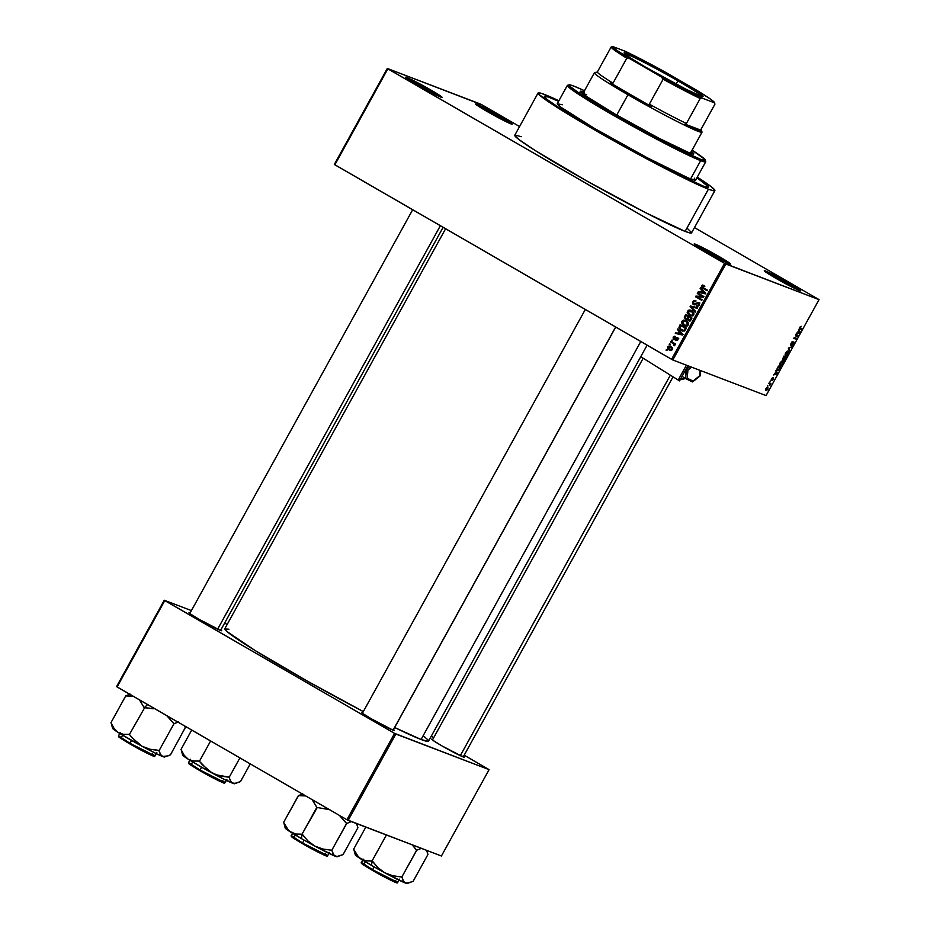 <?xml version="1.0" encoding="UTF-8"?>
<svg xmlns="http://www.w3.org/2000/svg" width="930" height="930" viewBox="0 0 930 930"><rect width="100%" height="100%" fill="white"/><g stroke="black" fill="none" stroke-linecap="round" stroke-linejoin="round"><path stroke-width="1.4" d="M476.997 104.288L477.276 105.427L476.997 104.288L475.66 104.032L477.102 105.299L487.064 111.449L510.849 123.841A20.855 1.093 -151.1 0 1 490.645 113.483A20.855 1.093 -151.1 0 1 475.672 104.055A20.855 1.093 -151.1 0 1 476.997 104.288A20.855 1.093 -151.1 0 1 498.155 115.181A20.855 1.093 -151.1 0 1 512.128 124.178A20.855 1.093 -151.1 0 1 510.849 123.841L512.186 124.109L510.744 122.841L500.793 116.692L476.997 104.288M765.611 271.025L765.878 272.165L765.611 271.025L764.262 270.769L765.704 272.037L775.667 278.186L799.451 290.579A20.855 1.093 -151.1 0 1 779.247 280.221A20.855 1.093 -151.1 0 1 764.274 270.793A20.855 1.093 -151.1 0 1 765.611 271.025A20.855 1.093 -151.1 0 1 786.757 281.918A20.855 1.093 -151.1 0 1 800.73 290.916A20.855 1.093 -151.1 0 1 799.451 290.579L800.8 290.846L799.358 289.579L789.396 283.429L765.611 271.025M695.489 244.253L695.768 245.381L695.489 244.253L694.152 243.986L695.594 245.253L705.556 251.402L729.341 263.806A20.855 1.093 -151.1 0 1 709.137 253.448A20.855 1.093 -151.1 0 1 694.164 244.009A20.855 1.093 -151.1 0 1 695.489 244.253A20.855 1.093 -151.1 0 1 716.646 255.134A20.855 1.093 -151.1 0 1 730.62 264.143A20.855 1.093 -151.1 0 1 729.341 263.806L730.678 264.062L729.236 262.795L719.285 256.645L695.489 244.253M406.887 77.516L407.166 78.643L406.887 77.516L405.55 77.248A20.855 1.093 -151.1 0 1 406.887 77.516A20.855 1.093 -151.1 0 1 428.033 88.397A20.855 1.093 -151.1 0 1 442.017 97.406A20.855 1.093 -151.1 0 1 440.739 97.069A20.855 1.093 -151.1 0 1 420.523 86.711A20.855 1.093 -151.1 0 1 405.55 77.271L420.383 86.63L441.75 97.394L430.683 89.908L406.887 77.516M190.185 612.951L188.988 612.719L190.278 613.846L199.183 619.345L220.48 630.447A18.658 0.977 -151.1 0 1 202.391 621.17A18.658 0.977 -151.1 0 1 188.999 612.731A18.658 0.977 -151.1 0 1 190.115 612.917M432.857 739.431L431.66 739.199L432.95 740.338L441.855 745.837L463.14 756.927A18.658 0.977 -151.1 0 1 445.063 747.662A18.658 0.977 -151.1 0 1 431.66 739.222A18.658 0.977 -151.1 0 1 432.787 739.408M362.816 712.682L361.619 712.45L362.909 713.589L371.814 719.088L393.099 730.178A18.658 0.977 -151.1 0 1 375.023 720.913A18.658 0.977 -151.1 0 1 361.619 712.473A18.658 0.977 -151.1 0 1 362.747 712.659M514.732 135.443L518.731 139.395L535.215 150.532L586.551 180.827L645.432 212.586L685.119 231.396A100.975 5.278 28.9 0 0 691.571 232.849L714.879 190.627A100.975 5.278 -151.1 0 1 708.428 189.174L685.119 231.396L690.037 232.965L691.606 232.651L687.619 228.699M544.527 94.476A100.975 5.278 -151.1 0 1 558.884 100.754L541.667 93.465L538.412 92.837L538.528 94.081L553.303 104.962L577.879 120.133L652.767 162.041L683.073 177.595L708.428 189.174A100.975 5.278 -151.1 0 1 608.29 137.721A100.975 5.278 -151.1 0 1 538.075 93.023A100.975 5.278 -151.1 0 1 544.527 94.476M538.075 93.023L514.767 135.245A100.975 5.278 28.9 0 0 584.982 179.943A100.975 5.278 28.9 0 0 685.119 231.396L708.428 189.174L713.345 190.743L714.914 190.429L710.915 186.477L697.256 177.142A100.975 5.278 -151.1 0 1 714.879 190.627M423.952 736.386L427.998 739.943L428.137 741.384L421.081 739.49A116.343 6.092 28.9 0 1 394.657 727.516L421.081 739.49L640.77 341.531L421.081 739.49A116.343 6.092 28.9 0 0 428.521 741.163L647.106 345.193M702.638 185.826A93.837 4.906 -151.1 0 1 609.58 138.012A93.837 4.906 -151.1 0 1 544.329 96.476A93.837 4.906 -151.1 0 1 550.316 97.824A93.837 4.906 -151.1 0 1 558.581 101.312L557.814 100.975L558.581 101.312A93.837 4.906 -151.1 0 0 550.316 97.824L557.814 100.975L550.316 97.824A93.837 4.906 -151.1 0 0 544.329 96.476A93.837 4.906 -151.1 0 0 609.58 138.012A93.837 4.906 -151.1 0 0 702.638 185.826L665.752 168.353L611.033 138.837L563.324 110.682L548.003 100.324L544.294 96.662L547.654 96.883L544.631 96.29L545.991 98.685L563.324 110.682L611.033 138.837L665.752 168.353L702.638 185.826A93.837 4.906 -151.1 0 0 708.637 187.174A93.837 4.906 -151.1 0 1 702.638 185.826M481.798 104.73L519.568 126.55L480.554 104.079L387.31 68.46L334.335 164.424L387.31 68.46L481.798 104.73M694.478 227.594L819.039 299.634L725.795 264.015L672.82 359.98L766.064 395.587L819.039 299.634L724.54 263.364L671.576 359.317L334.87 164.796L387.833 68.843L724.54 263.364L387.31 68.46L387.833 68.843L334.87 164.796L334.335 164.424L672.82 359.98L671.576 359.317L724.54 263.364L725.795 264.015L672.82 359.98L766.064 395.587L819.039 299.634L694.478 227.594M669.193 350.005L670.495 350.505L669.193 350.005L672.437 349.634L671.018 346.576L667.74 346.925L667.798 348.785L669.588 350.215L671.344 350.471L672.541 349.413L672.378 347.797L670.623 346.367L668.844 346.088L667.74 346.925L669.867 350.343M670.588 341.949L673.599 343.775L673.68 345.239L674.692 345.495L674.401 344.158L675.459 343.961L670.925 341.345L670.588 341.949L672.25 342.112L670.588 341.949L673.797 343.961L674.238 345.786L674.401 344.158L675.459 343.961L670.925 341.345L670.588 341.949M673.797 339.438L677.087 338.346L678.086 338.729L677.087 338.346L677.9 339.717L675.785 340.473L677.865 339.799L677.331 337.683L674.517 338.846L675.552 339.241L674.029 338.764L673.773 337.532L675.424 336.474L673.146 337.113L673.285 339.031L674.785 339.683L676.97 338.288L677.203 339.45L675.785 340.473L677.935 339.659L677.04 337.555L673.925 338.694L673.832 337.439L675.424 336.474L674.494 336.253L673.146 337.113L674.111 339.59M682.783 331.115L681.109 330.429L684.864 330.72L686.456 328.116L680.214 324.512L678.877 327.883L681.109 330.429L684.434 330.999L686.456 328.116L680.214 324.512L679.226 326.302L680.028 326.604L679.226 326.302L681.109 330.429L682.109 330.906M685.515 319.281L688.2 319.595L689.06 320.978L690.944 319.978L691.99 318.083L685.759 314.48L684.341 317.409L685.515 319.281L687.503 319.339L688.27 320.629L689.851 320.966L691.99 318.083L685.759 314.48L684.713 316.363L685.503 316.677L684.713 316.363L685.922 319.478M690.118 306.563L695.303 312.085L695.652 311.445L691.037 306.656L697.337 308.4L697.686 307.76L690.455 305.97L690.118 306.563L691.478 307.086L690.118 306.563L695.303 312.085L695.652 311.445L691.037 306.656L697.337 308.4L697.686 307.76L690.455 305.97L690.118 306.563M697.314 293.543L702.301 296.426L695.896 296.112L695.535 296.763L701.766 300.367L702.104 299.762L697.105 296.868L703.522 297.182L703.882 296.531L697.651 292.927L697.314 293.543L698.976 293.694L697.314 293.543L702.301 296.426L695.896 296.112L695.535 296.763L701.766 300.367L702.104 299.762L697.105 296.868L703.522 297.182L703.882 296.531L697.651 292.927L697.314 293.543M702.476 285.033L701.418 285.929L701.58 287.324L707.067 290.776L707.404 290.16L702.197 286.917L702.476 285.917L703.929 286.196L704.184 285.545L702.476 285.033L704.173 285.58L702.476 285.033L701.511 285.743L702.836 288.323L707.067 290.776L707.404 290.16L702.336 287.126L702.22 286.196L704.184 285.545L702.476 285.033L703.929 285.591L703.127 286.033M700.139 288.428L701.708 290.032L700.546 292.136L698.384 291.59L698.035 292.229L705.347 293.88L705.696 293.241L700.488 287.777L700.139 288.428L701.604 288.939L700.139 288.428L701.708 290.032L700.546 292.136L698.384 291.59L698.035 292.229L705.347 293.88L705.696 293.241L700.488 287.777L700.139 288.428M693.501 304.575L695.5 304.505L697.349 302.901L699.395 303.575L698.093 303.075L699.255 305.11L696.326 305.97L699.197 305.203L698.453 302.483L693.827 303.947L693.443 302.099L695.966 300.82L692.745 301.622L692.873 304.04L695.024 304.761L697.744 302.924L698.523 304.691L696.326 305.97L697.907 306.261L699.093 305.389L699.418 303.645L698.128 302.331L694.675 304.064L693.443 303.622L693.629 301.808L695.71 301.471L695.756 300.716L694.198 300.471L692.745 301.622L693.548 301.925L692.745 301.622L693.85 304.738M690.944 316.037L689.351 315.398L693.85 314.898L691.874 310.643L688.828 310.108L687.154 312.364L689.351 315.398L692.931 315.816L694.013 312.957L692.141 310.806L689.397 310.016L691.095 310.271M685.398 326.07L683.806 325.43L688.316 324.93L686.34 320.676L683.294 320.141L681.69 321.792L682.969 324.861L686.712 326.093L688.316 324.93L688.363 322.675L686.34 320.676L683.864 320.048L686.294 320.652M677.412 329.592L678.981 331.196L677.807 333.312L675.657 332.766L675.308 333.405L682.62 335.056L682.969 334.416L677.761 328.953L677.412 329.592L678.865 330.115L677.412 329.592L678.981 331.196L677.807 333.312L675.657 332.766L675.308 333.405L682.62 335.056L682.969 334.416L677.761 328.953L677.412 329.592M671.553 340.206L672.437 340.729L672.774 340.113L671.553 340.206L672.437 340.729L672.774 340.113L671.553 340.206M669.24 344.402L670.123 344.914L670.46 344.298L669.577 343.786L670.123 344.914L670.46 344.298L669.577 343.786L669.24 344.402M666.054 350.157L667.287 350.064L666.392 349.541L666.054 350.157L667.287 350.064L666.392 349.541L666.054 350.157M767.796 386.113L767.773 385.357L767.796 386.113M769.738 383.892L768.785 383.532L769.122 382.916L770.958 383.625L769.831 385.52L769.738 383.892L769.831 385.52L770.958 383.625L769.122 382.916L768.785 383.532L770.052 384.148M770.11 381.916L770.087 381.172L770.11 381.916M771.179 380.428L771.4 378.719L772.807 377.464L771.377 379.696L773.435 377.836L773.318 379.428L772.005 380.637L773.144 378.487L771.179 380.428L773.249 378.475L772.005 380.637L773.318 379.428L773.551 377.847L771.47 379.8L772.807 377.464L771.4 378.719L771.121 380.405M776.073 371.988L775.957 370.535L777.468 373.36L777.108 374L773.504 374.976L776.073 371.988L773.504 374.976L777.108 374L777.468 373.36L775.957 370.535L776.073 371.988M780.165 362.84L781.712 361.131L783.118 361.235L783.048 363.235L781.281 365.513L779.84 365.49L779.712 363.897L780.165 362.84L780.154 365.688L782.758 363.839L782.735 360.968L780.165 362.84M785.699 352.807L787.245 351.098L788.652 351.203L788.454 353.505L786.629 355.586L785.292 355.353L785.246 353.865L785.699 352.807L785.699 355.655L788.291 353.807L788.268 350.936L785.699 352.807M799.754 327.348L801.276 326.325L799.835 328.104L801.893 329.104L801.555 329.708L799.382 328.395L801.276 326.325L799.754 327.348L799.835 329.057L801.555 329.708L801.893 329.104L799.87 328.22L799.765 327.337M798.8 330.813L798.684 329.36L800.195 332.184L799.835 332.824L796.231 333.8L798.8 330.813L796.231 333.8L799.835 332.824L800.195 332.184L798.684 329.36L798.8 330.813M797.533 335.893L795.51 335.114L795.848 334.498L798.382 335.474L794.569 337.927L796.592 338.694L796.254 339.311L793.732 338.346L797.533 335.893L793.732 338.346L796.254 339.311L796.592 338.694L794.569 337.927L798.382 335.474L795.848 334.498L795.51 335.114L797.533 335.893M791.012 344.798L790.988 343.24L792.662 342.159L792.069 341.822L792.965 341.531L790.988 343.228L790.674 345.414L791.79 342.077L792.965 341.531L791.058 344.809L793.976 342.135L792.674 345.39L791.872 345.658L793.406 342.705L790.674 345.414L793.209 342.81L793.337 344.019L791.872 345.658L793.65 344.112L793.918 342.112L790.953 344.763M789.791 351.029L788.315 348.146L792.174 346.704L788.803 347.925L789.791 351.029L788.803 347.925L792.174 346.704L788.315 348.146L789.791 351.029M782.63 360.084L783.955 356.05L786.478 357.015L784.595 360.073L783.804 360.317L783.711 359.492L782.63 360.084L783.711 359.492L783.874 360.352L786.478 357.015L783.955 356.05L782.548 360.05M777.434 370.675L776.841 369.291L778.41 366.083L780.944 367.048L779.119 370.082L777.434 370.675L779.421 369.71L780.944 367.048L778.41 366.083L777.282 370.605M766.018 390.6L765.925 388.635L767.878 387.194L767.773 389.472L766.018 390.6L767.889 389.263L767.878 387.194L765.983 388.531L765.878 390.542M696.942 177.7A93.837 4.906 -151.1 0 1 708.637 187.174A93.837 4.906 -151.1 0 0 696.942 177.7L708.672 186.988L705.3 186.767L708.335 187.36L708.207 186.198L696.942 177.7M117.099 686.968L164.773 600.606L394.587 733.375L346.913 819.737L117.099 686.968L116.576 686.596L164.25 600.234L116.576 686.596L346.913 819.737L441.413 856.007L489.087 769.645L395.843 734.037L348.169 820.388L346.913 819.737L394.587 733.375L164.25 600.234L191.394 610.603L164.25 600.234L164.773 600.606L117.099 686.968M431.276 736.176L433.775 737.618L431.276 736.176M464.186 755.195L489.087 769.645L394.587 733.375L395.843 734.037L348.169 820.388L441.413 856.007L489.087 769.645L464.186 755.195M227.245 624.297L224.525 623.251L227.245 624.297M393.495 729.632A18.658 0.977 -151.1 0 1 394.25 730.48A18.658 0.977 -151.1 0 1 393.099 730.178L394.297 730.41L393.006 729.271M463.535 756.381A18.658 0.977 -151.1 0 1 464.291 757.229A18.658 0.977 -151.1 0 1 463.14 756.927L464.337 757.16L463.047 756.02M220.863 629.889A18.658 0.977 -151.1 0 1 221.619 630.749A18.658 0.977 -151.1 0 1 220.48 630.447L221.677 630.68L220.387 629.54M228.943 629.215L224.769 628.936L226.874 631.458L255.145 650.547L307.516 681.225L363.328 711.59A116.343 6.092 28.9 0 1 224.816 628.715L445.598 228.768M521.219 136.698L515.104 135.059M478.427 106.206A19.751 1.035 -151.1 0 1 493.9 114.123A19.751 1.035 -151.1 0 1 508.838 122.993A19.751 1.035 28.9 0 0 493.9 114.123A19.751 1.035 28.9 0 0 478.427 106.206M767.029 272.943A19.751 1.035 -151.1 0 1 782.502 280.86A19.751 1.035 -151.1 0 1 797.452 289.73A19.751 1.035 28.9 0 0 782.502 280.86A19.751 1.035 28.9 0 0 767.029 272.943M696.919 246.159A19.751 1.035 -151.1 0 1 712.392 254.076A19.751 1.035 -151.1 0 1 727.33 262.946A19.751 1.035 28.9 0 0 712.392 254.076A19.751 1.035 28.9 0 0 696.919 246.159M408.317 79.422A19.751 1.035 -151.1 0 1 423.789 87.339A19.751 1.035 -151.1 0 1 438.728 96.209A19.751 1.035 28.9 0 0 423.789 87.339A19.751 1.035 28.9 0 0 408.317 79.422M800.323 326.581L800.974 326.953L800.323 326.581M799.382 328.453L801.555 329.708L799.382 328.453M799.219 331.626L800.195 332.184L799.219 331.626M798.986 331.127L799.73 332.452L797.777 332.673L798.707 330.975L798.045 332.835L799.73 332.452L798.986 331.127M793.941 337.962L796.254 339.311L793.941 337.962M791.151 346.948L791.825 347.332L791.151 346.948M788.419 347.971L789.047 348.343L788.419 347.971M789.175 349.831L790.14 350.389L789.175 349.831M785.118 354.702L785.699 355.655M786.048 355.051L788.373 352.796L787.21 351.122L788.001 353.702L785.908 354.993L785.734 352.761L787.931 351.552L787.198 351.122M785.804 354.923L785.129 354.528M783.711 359.492L783.874 360.352M784.164 359.724L785.85 357.515L783.804 356.329L785.85 357.515L784.164 359.724L783.827 358.841L785.094 357.225L783.734 356.446L785.094 357.225L784.13 359.026M783.444 359.305L784.106 359.689L783.444 359.305M782.955 359.468L784.804 357.108L783.711 356.481L784.804 357.108L782.955 359.468L783.641 356.62L782.886 358.713M779.584 364.734L780.154 365.688M782.386 361.584L780.189 362.793L780.503 365.083L780.468 362.956L782.386 361.584L781.665 361.154L782.537 361.642L782.456 363.723L781.223 365.048L779.584 364.572L780.27 364.955M777.771 370.059L779.421 369.71L777.771 370.059L776.829 369.315L778.375 366.804L780.317 367.548L778.259 366.362L780.317 367.548L779.189 369.477L780.317 367.548L778.108 366.652L777.248 369.291L777.771 370.059L777.294 369.582M776.492 372.791L777.468 373.36L776.492 372.791M776.248 372.302L777.003 373.616L775.039 373.848L775.98 372.151L775.318 374.011L777.003 373.616L776.248 372.302M771.47 379.8L771.633 378.87M772.842 378.231L773.039 379.347M768.936 383.253L770.621 384.23L768.912 383.3M767.541 387.81L765.995 388.507L766.006 389.624L767.541 387.81L766.878 387.426L767.889 389.263L766.157 389.891M787.931 351.552L786.059 352.807L785.885 354.969L785.129 354.539M780.503 365.083L782.769 363.037L782.816 361.933L781.677 361.154M766.332 389.984L767.855 388.577L766.89 387.415M704.801 286.487L703.929 286.196M707.184 290.555L702.836 288.323L704.277 288.881L702.836 287.521L707.184 290.555M702.324 286.056L701.511 285.743L702.324 286.056M702.952 286.289L704.382 285.603M699.592 292.578L698.384 291.59L702.034 292.601L699.592 292.578M702.975 290.904L701.58 288.974L702.975 290.904M705.568 293.578L703.824 292.276L704.847 293.229L701.383 292.357L702.324 290.648L705.765 293.322M704.824 293.392L702.836 292.904L704.824 293.392M704.847 293.229L701.383 292.357L702.836 292.904L701.383 292.357L702.324 290.648L704.847 293.229M701.883 300.158L695.535 296.763L697.198 296.926L695.896 296.112L703.661 296.937L697.337 296.658L696.977 297.321L701.883 300.158M703.661 296.926L698.756 294.089L703.661 296.926M695.047 301.25L695.896 300.983M693.931 303.854L694.605 304.889L693.827 303.947M697.291 303.668L699.895 303.041M698.232 305.958L696.582 305.307M697.349 302.901L698.093 303.075M699.534 303.633L698.802 303.459L699.534 303.633M696.035 300.983L694.989 301.285M699.232 302.785L697.849 303.157M691.711 306.853L690.455 305.97L697.593 307.935L691.711 306.853M695.64 311.469L694.21 309.934L695.64 311.469M690.06 310.725L690.851 310.562L689.397 310.016L687.456 311.201L688.258 311.503L687.456 311.201L687.444 313.503L690.223 315.828M689.351 315.398L690.792 315.956L688.886 314.049M692.129 310.69L689.723 310.887M689.049 314.352L691.071 316.107M692.838 315.921L691.513 315.549M691.223 311.271L692.966 311.806L691.525 311.248L693.117 314.48L691.257 315.351L692.699 315.909L690.944 315.235M693.117 314.48L693.908 314.782L691.792 315.363L689.7 314.805L688.188 311.62L692.966 311.806L690.839 310.922L693.013 312.526L693.117 314.48M691.257 315.351L692.722 315.909M689.897 321.303L688.956 319.885M688.979 320.106L689.537 321.048M689.781 317.328L687.596 316.06L689.781 317.328M687.41 319.292L685.166 317.479L686.142 315.502L688.328 316.77L687.665 317.979L688.467 318.281L685.852 318.676L685.154 317.572L686.142 315.502L687.596 316.06L686.142 315.502L688.328 316.77L687.154 318.665L685.852 318.676M690.362 320.745L688.13 319.013L689.06 317.188L691.722 318.572L690.92 318.269L690.339 319.327L691.13 319.629L688.688 320.083L688.119 319.176L689.06 317.188L690.502 317.746L689.06 317.188L690.92 318.269L689.781 320.106L688.688 320.083M689.583 319.56L690.13 320.629M686.34 320.676L685.561 320.304M684.527 320.757L685.305 320.594L683.864 320.048L681.923 321.234L682.713 321.536L681.923 321.234L681.911 323.535L684.689 325.849M683.806 325.43L685.259 325.988L683.352 324.082M686.596 320.722L684.189 320.92M683.515 324.384L685.526 326.139M687.293 325.953L685.98 325.581M688.177 322.338L685.991 321.28L687.584 324.512L685.724 325.384L687.165 325.942L685.41 325.256M685.689 321.303L687.235 321.722M687.189 325.942L684.166 324.837L682.643 321.652L685.991 321.28L688.246 322.385M687.584 324.512L688.374 324.814L686.247 325.395L684.166 324.837L682.748 323.559L682.643 321.652L684.236 320.745L685.991 321.28L687.7 323.012L687.584 324.512M687.433 321.838L685.991 321.28M681.109 330.429L682.55 330.975L680.679 329.301M680.539 329.046L682.992 331.22M682.05 326.093L686.235 328.511L680.609 325.535L686.177 328.604L685.387 328.302L684.794 329.383L685.584 329.685L684.189 330.185L685.061 330.51L681.446 329.825L680.062 328.697L680.609 325.535L682.05 326.093M684.48 330.975L679.981 328.592L680.609 325.535L685.387 328.302L683.852 330.348L681.446 329.825M676.866 333.754L675.657 332.766L679.307 333.777L676.866 333.754M680.249 332.08L678.854 330.15L680.249 332.08M682.829 334.753L681.097 333.44L682.12 334.405L678.656 333.521L679.598 331.824L683.038 334.498M682.097 334.568L680.097 334.079L682.097 334.568M682.12 334.405L678.656 333.521L680.097 334.079L678.656 333.521L679.598 331.824L682.12 334.405M675.215 338.09L675.471 339.311L674.273 338.857M676.552 338.939L678.772 338.229M676.18 339.869L677.435 340.345M677.203 339.45L676.04 339.81M674.82 339.671L674.39 338.915M674.366 338.322L674.971 339.81M677.877 338.043L677.04 338.497M675.18 344.46L674.401 344.158L675.18 344.46M674.599 345.588L673.68 345.239L674.599 345.588M674.866 345.17L674.006 344.844L674.866 345.17M674.436 344.205L673.797 343.961L674.436 344.205M675.25 344.519L672.03 342.507L675.25 344.519M671.204 346.623L670.309 346.227M672.46 347.948L670.693 347.192L671.797 349.25L669.484 349.366L668.414 347.239L671.053 346.599M670.565 350.517L669.158 349.157M670.972 346.588L669.647 346.925M669.054 348.901L670.635 350.564M669.484 349.366L668.333 347.39L670.693 347.192L672.495 349.517L670.658 349.761M669.809 346.809L672.657 348.099M672.134 347.739L670.693 347.192M689.7 314.805L688.281 313.526L688.188 311.62L689.781 310.713L691.525 311.248M685.724 325.384L684.166 324.837M692.757 153.996A64.751 3.383 28.9 0 0 690.874 152.369M691.397 151.404A64.751 3.383 -151.1 0 1 693.768 153.927A64.751 3.383 -151.1 0 1 689.63 152.997L659.161 138.349L615.753 114.495L584.831 95.406L580.355 91.466L584.517 92.268M569.044 84.839L567.556 85.269A79.027 4.139 28.9 0 0 620.543 119.389A79.027 4.139 28.9 0 0 700.674 160.646L700.313 159.169A77.922 4.08 -151.1 0 1 621.287 118.482A77.922 4.08 -151.1 0 1 569.044 84.839A77.922 4.08 -151.1 0 1 573.833 86.095L570.044 84.886L569.102 84.828L569.207 85.793L580.599 94.186L605.337 109.298L644.258 131.211L680.748 150.242L700.313 159.169L705.045 160.448L704.94 159.483L692.094 150.149A77.922 4.08 -151.1 0 1 705.3 160.053A77.922 4.08 -151.1 0 1 700.313 159.169L700.674 160.646A79.027 4.139 -151.1 0 1 622.31 120.389A79.027 4.139 -151.1 0 1 567.358 85.409L557.291 103.637A79.027 4.139 28.9 0 0 612.242 138.617A79.027 4.139 28.9 0 0 690.618 178.874L700.674 160.646L690.618 178.874L687.758 177.723L647.048 157.647L594.293 128.305L560.395 106.88L557.268 103.788L562.348 104.776M690.362 153.276L702.011 132.188A61.461 3.22 -151.1 0 1 627.959 94.755L628.854 93.93A60.369 3.162 -151.1 0 1 610.243 82.828L651.07 106.415L610.243 82.828L613.021 83.165L626.797 58.218L629.831 58.706L683.399 88.769L701.743 97.964L714.449 102.812L714.938 104.16L701.162 129.107L701.546 130.421L684.98 124.097L686.421 123.481L700.197 98.534L701.743 97.964L714.449 102.812L714.938 104.16L701.162 129.107L701.546 130.421A60.369 3.162 -151.1 0 1 701.58 130.514A60.369 3.162 -151.1 0 1 684.98 124.097L686.421 123.481A59.264 3.104 -151.1 0 1 649.349 104.16L651.07 106.415A60.369 3.162 -151.1 0 1 628.854 93.93L627.959 94.755A61.461 3.22 -151.1 0 1 594.386 72.784L582.75 93.86A61.461 3.22 -151.1 0 1 586.667 94.779M694.257 178.153L695.408 180.164L690.618 178.874A79.027 4.139 28.9 0 0 695.663 180.013L705.731 161.785A79.027 4.139 -151.1 0 1 700.674 160.646A79.027 4.139 28.9 0 0 705.742 161.541L705.3 160.053M584.47 90.733L573.833 86.095A77.922 4.08 -151.1 0 1 584.47 90.733M691.223 151.276L693.559 154.055L689.63 152.997A64.751 3.383 -151.1 0 1 625.413 120.005A64.751 3.383 -151.1 0 1 580.378 91.338A64.751 3.383 -151.1 0 1 583.784 92M583.994 93.233L580.843 92.233A64.751 3.383 28.9 0 1 583.25 92.954M692.943 154.206L690.699 152.229M222.491 780.584L225.083 782.688L199.962 769.994L199.845 770.644L215.435 779.142L223.723 782.386M201.531 767.157L199.962 769.994A20.855 1.093 28.9 0 0 225.083 782.688L224.269 783.072C226.629 784.595 212.575 778.166 199.845 770.644L201.531 767.157M236.15 783.293L232.733 783.269A29.69 1.558 28.9 0 0 234.546 783.758L240.486 781.595L250.263 763.902L240.486 781.595L234.314 783.548L231.442 782.444L228.85 777.085L216.179 774.853L208.611 770.772L199.241 761.066L193.359 761.042L188.116 759.159L184.082 755.148L181.001 749.441L191.696 730.062L181.001 749.441L184.082 755.148L188.116 759.159L202.077 767.471L224.607 779.538L234.639 783.641M183.454 755.055L182.617 755.055L183.559 756.032L188.116 759.159A29.69 1.558 28.9 0 1 182.629 755.09L181.141 749.487L183.256 754.602M210.61 740.989L199.462 761.205L210.61 740.989M239.894 757.904L229.199 777.282L239.894 757.904M223.828 782.479L216.446 779.654L199.834 770.633C184.64 761.612 189.906 764.007 188.581 763.263L188.569 762.542A20.855 1.093 28.9 0 0 199.962 769.994L188.569 762.542L190.371 759.275M196.788 768.854L189.139 763.402M189.557 763.518L191.708 765.716L199.845 770.644M202.426 764.82L199.241 761.066L193.359 761.042L188.116 759.159A29.69 1.558 28.9 0 0 212.214 773.074L202.426 764.82M229.199 777.282L220.294 776.05L212.214 773.074A29.69 1.558 28.9 0 0 232.733 783.269L230.477 781.119L229.199 777.282M670.298 375.278L460.303 755.683L670.298 375.278M217.632 629.192L440.355 225.746L217.632 629.192M393.088 730.166L615.648 327.011L393.088 730.166M677.877 80.829A44.454 2.325 28.9 0 0 624.576 53.649A44.454 2.325 -151.1 0 1 677.877 80.829L676.075 84.095L677.877 80.829A44.454 2.325 -151.1 0 1 702.104 96.453A44.454 2.325 28.9 0 0 677.877 80.829L678.412 80.329L677.877 80.829M648.71 68.983A45.105 2.36 -151.1 0 1 624.065 52.998A45.105 2.36 -151.1 0 1 678.412 80.329L702.848 95.988L700.174 95.813L685.747 89.094L645.188 66.937L630.865 58.195L624.053 52.94L628.575 54.161L641.375 60.218L678.412 80.329A45.105 2.36 -151.1 0 1 702.941 96.534A45.105 2.36 -151.1 0 1 648.71 68.983M596.037 72.249A60.369 3.162 -151.1 0 1 596.735 72.273L595.909 72.633A60.369 3.162 -151.1 0 1 596.037 72.249L594.549 72.68A61.461 3.22 28.9 0 0 627.959 94.755L616.741 115.064L627.959 94.755A61.461 3.22 28.9 0 0 702.011 132.002L701.58 130.514M684.98 124.097L701.487 130.781L684.98 124.097M597.351 72.017L595.909 72.633L597.351 72.017A59.264 3.104 28.9 0 0 613.021 83.165A59.264 3.104 -151.1 0 1 597.351 72.017L611.115 47.07L597.351 72.017M649.349 104.16L651.07 106.415L610.243 82.828L613.021 83.165L626.797 58.218A59.264 3.104 -151.1 0 1 611.115 47.07A59.264 3.104 28.9 0 0 626.797 58.218L629.831 58.706L661.149 76.806L663.125 79.213L649.349 104.16A59.264 3.104 28.9 0 0 686.421 123.481L700.197 98.534A59.264 3.104 -151.1 0 1 663.125 79.213L649.349 104.16M701.162 129.107L701.546 130.421M697.291 90.605L660.277 69.39L625.379 51.348L612.672 46.5L611.115 47.07L612.672 46.5L616.637 50.197L629.831 58.706A58.172 3.046 -151.1 0 1 612.672 46.5L625.379 51.348A58.172 3.046 -151.1 0 1 665.973 72.517L697.291 90.605A58.172 3.046 -151.1 0 1 714.496 102.591A58.172 3.046 -151.1 0 1 714.449 102.812L710.485 99.115L697.291 90.605M663.125 79.213A59.264 3.104 28.9 0 0 700.197 98.534L701.743 97.964A58.172 3.046 -151.1 0 1 661.149 76.806L663.125 79.213M714.938 104.16A59.264 3.104 28.9 0 0 714.926 104.079L714.496 102.591M426.672 850.613L427.951 854.461L413.118 881.326L406.945 883.279L404.073 882.175L401.83 877.013L416.791 850.194A34.085 1.779 -151.1 0 1 416.303 849.95L412.234 844.859L416.663 850.148L401.83 877.013L392.925 875.781L384.834 872.817L377.975 867.725L372.081 860.936L386.403 835L372.081 860.936L365.978 860.773L360.735 858.89A29.69 1.558 28.9 0 0 371.477 865.353L372.151 860.971L371.477 865.353L384.834 872.817L377.975 867.725L372.442 861.122L365.978 860.773L360.735 858.89L356.713 854.879L353.632 849.171L365.804 827.13L353.632 849.171L358.562 857.135L371.477 865.353A29.69 1.558 28.9 0 0 384.834 872.817L405.352 883.012L403.108 880.861L401.969 877.06L392.925 875.781L384.834 872.817A29.69 1.558 28.9 0 0 405.352 883.012L407.259 883.372M372.593 869.724L361.2 862.273A20.855 1.093 28.9 0 0 372.593 869.724L374.151 866.888L372.593 869.724A20.855 1.093 28.9 0 0 397.715 882.431L372.593 869.724L372.477 870.375L372.593 869.724M362.189 863.249L372.488 870.387L388.066 878.873L396.354 882.117M416.791 850.194L421.395 848.358L416.791 850.194A34.085 1.779 28.9 0 1 416.303 849.95L416.791 850.194M408.77 883.023L405.352 883.012A29.69 1.558 28.9 0 0 407.177 883.488L413.118 881.326L427.951 854.461L426.8 850.427M356.085 854.798L355.493 855.158L360.735 858.89A29.69 1.558 28.9 0 1 355.26 854.821L353.772 849.218L355.876 854.345M369.419 868.585L361.77 863.145M396.459 882.21L391.739 880.698L375.813 872.282M395.111 880.315L397.715 882.431L396.901 882.803C399.261 884.325 385.206 877.897 372.477 870.375C360.456 863.319 361.851 863.563 361.305 863.156L363.002 859.006M153.159 708.811L148.928 708.102L153.159 708.811M144.603 707.777L148.928 708.102L144.603 707.777A34.085 1.779 -151.1 0 1 144.313 707.614A34.085 1.779 28.9 0 0 144.603 707.777L129.421 734.456L123.318 734.293L118.075 732.41L114.041 728.399L110.961 722.68L125.794 695.814L110.961 722.68L114.041 728.399L118.075 732.41L142.174 746.325L135.315 741.245L129.421 734.456L144.603 707.777M147.591 704.58L144.313 707.614L147.591 704.58M152.45 753.835L155.043 755.939L129.921 743.244L129.805 743.895L145.394 752.393L153.683 755.625M131.49 740.396L129.921 743.244A20.855 1.093 28.9 0 0 155.043 755.939L154.241 756.323C156.589 757.845 142.534 751.405 129.805 743.895L131.49 740.396M166.11 756.543L162.692 756.52A29.69 1.558 28.9 0 0 164.505 757.008L170.457 754.846L185.14 727.888L170.457 754.846L168.156 755.834L162.692 756.52L160.448 754.37L158.809 750.336L150.253 749.301L142.174 746.325L157.112 754.032L164.598 756.892M130.13 694.117L125.794 695.814L133.06 696.186L126.015 695.954A34.085 1.779 -151.1 0 1 125.934 695.873A34.085 1.779 28.9 0 0 126.015 695.954L130.13 694.117M113.425 728.306L112.832 728.678L118.075 732.41A29.69 1.558 28.9 0 1 112.588 728.341L111.1 722.738L113.216 727.853M139.314 699.616L144.034 707.439A34.085 1.779 28.9 0 0 144.313 707.614A34.085 1.779 -151.1 0 1 144.034 707.439L139.314 699.616M166.83 715.693L173.991 723.656L159.158 750.533L173.991 723.656L178.339 721.959L174.131 723.714A34.085 1.779 -151.1 0 1 173.643 723.47L174.131 723.714A34.085 1.779 28.9 0 1 173.643 723.47L166.83 715.693M184.686 725.865L185.279 727.969L184.686 725.865M119.517 736.769L129.816 743.895C114.599 734.863 119.877 737.258 118.54 736.502L118.529 735.781A20.855 1.093 28.9 0 0 129.921 743.244L118.529 735.781L120.33 732.526M154.159 756.16L133.141 745.79M126.747 742.105L119.098 736.653M132.386 738.071L129.2 734.305L123.318 734.293L118.075 732.41A29.69 1.558 28.9 0 0 142.174 746.325L132.386 738.071M159.158 750.533L150.253 749.301L142.174 746.325A29.69 1.558 28.9 0 0 162.692 756.52L160.448 754.37L159.158 750.533M356.632 823.864L357.911 827.712L343.077 854.577L336.904 856.53L334.033 855.426L331.789 850.264L346.762 823.445A34.085 1.779 -151.1 0 1 346.262 823.201L339.45 815.424L346.623 823.399L331.789 850.264L322.884 849.032L314.793 846.056L307.946 840.976L302.041 834.187L317.235 807.507A34.085 1.779 -151.1 0 1 316.653 807.17L311.945 799.347L316.874 807.31L302.041 834.187L295.938 834.024L290.695 832.141A29.69 1.558 28.9 0 0 301.436 838.604L302.111 834.222L301.436 838.604L314.793 846.056L307.946 840.976L302.401 834.373L295.938 834.024L290.695 832.141L286.673 828.13L283.592 822.422L298.425 795.545L305.691 795.917L298.646 795.685A34.085 1.779 -151.1 0 1 298.553 795.603L283.592 822.422L288.521 830.385L301.436 838.604A29.69 1.558 28.9 0 0 314.793 846.056L335.312 856.251L333.068 854.1L331.929 850.311L322.884 849.032L314.793 846.056A29.69 1.558 28.9 0 0 335.312 856.251L337.218 856.623M302.552 842.975L291.16 835.524A20.855 1.093 28.9 0 0 302.552 842.975L304.122 840.139L302.552 842.975A20.855 1.093 28.9 0 0 327.674 855.67L302.552 842.975L302.436 843.626L302.552 842.975M292.148 836.5L294.299 838.697L302.448 843.626L318.025 852.124L326.314 855.368M317.235 807.507L329.906 809.739L317.235 807.507A34.085 1.779 28.9 0 1 316.653 807.17L317.235 807.507M346.762 823.445L351.354 821.609L346.762 823.445A34.085 1.779 28.9 0 1 346.262 823.201L346.762 823.445M338.729 856.274L335.312 856.251A29.69 1.558 28.9 0 0 337.137 856.739L343.077 854.577L357.911 827.712L356.76 823.678M302.762 793.848L298.553 795.603A34.085 1.779 28.9 0 0 298.646 795.685L302.762 793.848M286.045 828.037L285.208 828.037L283.731 822.469L285.836 827.584M285.208 828.037L290.695 832.141A29.69 1.558 28.9 0 1 285.219 828.072M299.379 841.836L291.729 836.384M326.418 855.461L321.699 853.949L305.772 845.533M325.07 853.566L327.674 855.67L326.86 856.053C329.22 857.576 315.165 851.148 302.436 843.626C290.416 836.57 291.811 836.814 291.264 836.407L292.962 832.257M685.677 378.243L679.493 379.219M685.329 378.405A13.171 9.637 -57.9 0 1 680.435 379.347M640.747 356.713L679.574 380.893L687.933 365.746L679.574 380.893L640.747 356.713M686.421 365.165L678.133 380.184L686.421 365.165M685.584 378.568L686.491 369.257L687.956 370.07L687.165 378.219L687.956 370.07L691.618 367.152L687.956 370.07L686.491 369.257L689.932 366.513L686.131 369.036L685.584 378.568L682.422 376.58L682.527 375.557L682.422 376.58L685.91 378.673M685.689 378.626L692.525 381.916L699.651 375.801L700.162 370.419L699.651 375.801L693.013 381.079L687.165 378.219L693.013 381.079L692.745 381.788M769.831 383.939L768.866 383.381M694.013 304.04L695.454 304.598M697.849 302.959L699.302 303.517M690.397 315.13L691.839 315.689M684.852 325.163L686.305 325.721M674.157 338.822L675.599 339.38M676.122 339.845L677.575 340.403M676.982 338.299L678.435 338.857M579.855 92.303L580.378 91.338M226.885 779.433L225.083 782.688M191.661 763.739L192.65 761.961M672.983 376.964L463.21 756.962M643.188 358.248L432.462 739.978M365.281 861.692L364.293 863.482M412.676 209.75L189.801 613.498M122.609 735.212L121.621 736.99M443.099 227.327L220.55 630.47M294.252 836.721L295.24 834.942M362.421 713.229L585.307 309.481M393.169 730.201L615.73 327.058M701.36 129.758L701.15 129.026M702.045 96.79L702.941 96.534M399.516 879.164L397.715 882.431M156.845 752.684L155.043 755.939M329.476 852.415L327.674 855.67M692.315 381.87L685.643 378.603M700.581 370.57L700.058 375.964L692.699 381.835"/></g></svg>
